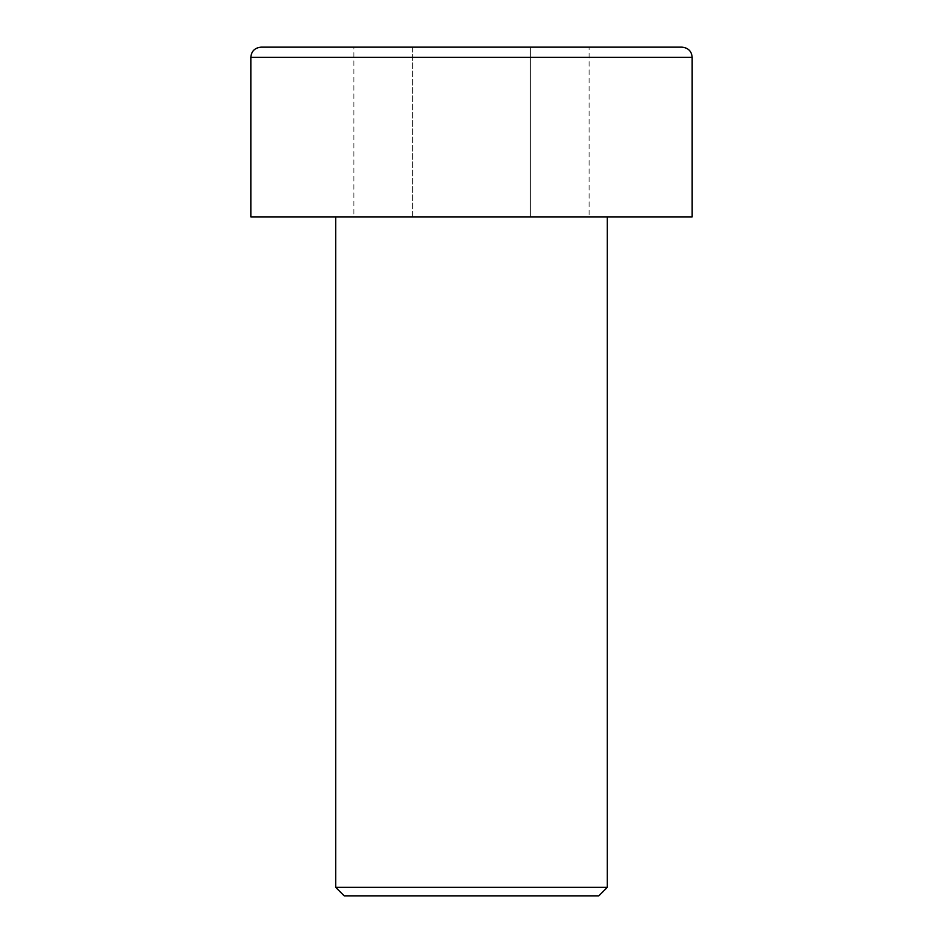 <?xml version="1.0" encoding="UTF-8"?>
<svg xmlns="http://www.w3.org/2000/svg" width="943" height="943" viewBox="0 0 943 943"><rect width="100%" height="100%" fill="white"/><g stroke="black" fill="none" stroke-linecap="round" stroke-linejoin="round"><path stroke-width="0.71" stroke-dasharray="4.71 3.54" d="M344.195 895.85L598.805 895.85M607.292 887.363L335.708 887.363M692.162 216.89L250.838 216.89M681.978 47.15L261.022 47.15M471.5 216.89L335.708 216.89L471.5 216.89M353.896 216.89L589.104 216.89L412.704 216.89L412.704 47.15L530.296 47.15L412.704 47.15L412.704 216.89L353.896 216.89L353.896 47.15M589.104 47.15L530.296 47.15L589.104 47.15L589.104 216.89M530.296 216.89L530.296 47.15L530.296 216.89M250.838 57.334L692.162 57.334"/><path stroke-width="1.41" d="M607.292 887.363L598.805 895.85L344.195 895.85L335.708 887.363L607.292 887.363L607.292 216.89M250.838 57.334C251.38 51.205 254.775 47.81 261.022 47.15L681.978 47.15C688.225 47.81 691.62 51.205 692.162 57.334L250.838 57.334L250.838 216.89L692.162 216.89L692.162 57.334M335.708 887.363L335.708 216.89"/></g></svg>
